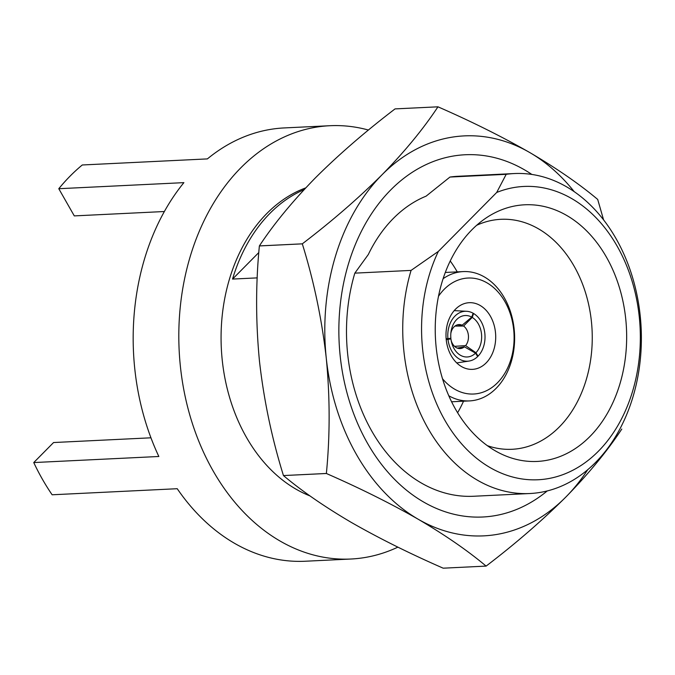 <?xml version="1.0" encoding="UTF-8"?>
<svg xmlns="http://www.w3.org/2000/svg" width="675" height="675" viewBox="0 0 675 675"><rect width="100%" height="100%" fill="white"/><g stroke="black" fill="none" stroke-linecap="round" stroke-linejoin="round"><path stroke-width="1.01" d="M471.741 317.115A20.748 15.441 87.2 0 0 456.68 319.553A20.748 15.441 87.2 0 0 450.968 332.151A20.748 15.441 87.2 0 0 450.866 338.209L447.922 338.69A24.992 18.605 87.2 0 1 454.925 316.128A24.992 18.605 87.2 0 1 466.594 311.285A24.992 18.605 87.2 0 1 473.133 313.225L471.741 317.115L462.147 325.207L457.346 324.852M454.942 326.093L463.573 326.033L472.23 317.402L473.588 313.495L473.032 313.495M477.453 356.206L478.069 356.164L475.934 352.738L465.623 345.6A12.015 8.944 87.2 0 0 463.573 326.033M465.623 345.6L454.528 346.343M462.147 325.207A12.015 8.944 87.2 0 0 459.624 324.582A12.015 8.944 87.2 0 0 454.013 326.911A12.015 8.944 87.2 0 0 450.841 333.323M446.217 339.618L447.998 339.348A24.992 18.605 87.2 0 0 469.015 361.066A24.992 18.605 87.2 0 0 477.672 356.552L475.521 353.16L464.417 346.823A12.015 8.944 87.2 0 1 460.789 348.511A12.015 8.944 87.2 0 1 451.204 340.656M447.922 338.69L446.133 338.614M368.449 130.047A216.903 161.443 87.2 0 0 329.881 125.719A216.903 161.443 87.2 0 0 240.84 167.805A216.903 161.443 87.2 0 0 189.43 413.741A216.903 161.443 87.2 0 0 350.933 559.018A216.903 161.443 87.2 0 0 397.887 547.138M329.881 125.719L284.251 127.929A216.903 161.443 -92.8 0 0 207.385 158.903L82.282 164.978A216.903 161.443 87.2 0 0 70.116 176.099A216.903 161.443 87.2 0 0 58.784 188.713L74.292 215.899L164.371 211.52M350.933 559.018L305.302 561.237A216.903 161.443 -92.8 0 1 177.23 488.708L52.135 494.783A216.903 161.443 87.2 0 1 33.75 462.561L158.844 456.486A216.903 161.443 -92.8 0 1 183.887 182.638L58.784 188.713M305.733 187.895A160.178 119.222 87.2 0 0 266.878 213.46A160.178 119.222 87.2 0 0 223.526 370.111A160.178 119.222 87.2 0 0 310.036 495.939M258.82 252.534L232.546 279.079L257.234 277.881M232.546 279.079A160.178 119.222 -92.8 0 1 270 213.308A160.178 119.222 -92.8 0 1 304.113 189.633M438.353 251.404L411.067 270.405L354.831 273.139L368.305 254.526A146.661 109.164 -92.8 0 1 393.289 218.497A146.661 109.164 -92.8 0 1 426.085 196.163L449.963 177.053A160.178 119.222 87.2 0 1 458.038 176.285L514.274 173.551A160.178 119.222 87.2 0 0 506.191 174.319L496.707 192.459A146.829 109.283 87.2 0 1 627.413 267.688A146.829 109.283 87.2 0 1 598.345 451.271A146.829 109.283 87.2 0 1 457.658 439.147A146.829 109.283 87.2 0 1 438.353 251.404L496.707 192.459M547.239 490.944A181.339 134.975 -92.8 0 1 363.892 436.641A181.339 134.975 -92.8 0 1 390.724 189.937A181.339 134.975 -92.8 0 1 531.858 174.445M411.067 270.405A160.178 119.222 87.2 0 0 529.816 493.526A160.178 119.222 87.2 0 0 595.569 462.451A160.178 119.222 87.2 0 0 633.538 280.834A160.178 119.222 87.2 0 0 514.274 173.551M589.925 436.506A128.478 95.622 87.2 0 0 611.356 266.617A128.478 95.622 87.2 0 0 486.506 217.704A128.478 95.622 87.2 0 0 471.977 229.719A128.478 95.622 87.2 0 0 436.388 349.329A128.478 95.622 87.2 0 0 497.905 452.284A128.478 95.622 87.2 0 0 589.925 436.506M487.342 445.669A115.13 85.691 87.2 0 0 512.072 449.288A115.13 85.691 87.2 0 0 559.33 426.946A115.13 85.691 87.2 0 0 586.626 296.418A115.13 85.691 87.2 0 0 500.901 219.308A115.13 85.691 87.2 0 0 476.634 225.307M457.608 412.72A115.13 85.691 87.2 0 0 463.523 401.203M457.237 271.873A115.13 85.691 87.2 0 0 450.233 260.98M486.169 362.888A33.37 24.84 87.2 0 0 494.075 325.046A33.37 24.84 87.2 0 0 469.226 302.695A33.37 24.84 87.2 0 0 455.532 309.175A33.37 24.84 87.2 0 0 447.618 347.009A33.37 24.84 87.2 0 0 472.466 369.36A33.37 24.84 87.2 0 0 486.169 362.888M442.513 378.751A58.067 43.217 87.2 0 0 497.5 382.759A58.067 43.217 87.2 0 0 504.917 301.615A58.067 43.217 87.2 0 0 444.192 289.305A58.067 43.217 87.2 0 0 438.505 296.249M448.799 395.778A64.741 48.187 87.2 0 0 469.538 400.908A64.741 48.187 87.2 0 0 496.117 388.344A64.741 48.187 87.2 0 0 511.456 314.947A64.741 48.187 87.2 0 0 463.252 271.586A64.741 48.187 87.2 0 0 443.112 278.699M475.934 352.738A20.748 15.441 87.2 0 0 472.23 317.402M447.998 339.348L450.934 338.909A20.748 15.441 87.2 0 0 451.44 341.812A20.748 15.441 87.2 0 0 475.521 353.16M457.27 348.106L464.417 346.823M478.069 356.164A24.992 18.605 87.2 0 0 473.588 313.495M621.776 429.064A231.188 172.074 -92.8 0 1 621.776 429.081C607.179 451.178 588.541 473.825 565.869 497.011A200.222 149.023 -92.8 0 1 418.171 519.218C445.061 535.013 467.708 550.64 486.101 566.097L443.18 568.181C409.48 553.433 378.886 538.194 351.388 522.458C324.498 506.663 301.852 491.037 283.458 475.58C271.898 438.438 263.908 400.359 259.487 361.327C255.707 322.186 255.665 283.719 259.377 245.936A231.188 172.074 -92.8 0 1 259.377 245.919L302.307 243.835C331.872 221.273 358.45 198.248 382.058 174.749C404.73 151.563 423.36 128.917 437.957 106.819L395.027 108.903A231.188 172.074 -92.8 0 1 395.044 108.903C365.133 131.743 338.546 154.778 315.276 177.989C292.376 201.462 273.746 224.1 259.377 245.919M603.585 219.873L597.704 199.437A231.188 172.074 -92.8 0 1 597.704 199.437C579.234 183.929 556.588 168.303 529.757 152.542C502.225 136.772 471.623 121.534 437.974 106.819L395.044 108.903M259.377 245.936L302.299 243.852A231.188 172.074 -92.8 0 1 302.307 243.835C313.841 280.977 321.832 319.047 326.261 358.087C330.041 397.229 330.075 435.687 326.371 473.47L283.449 475.563A231.188 172.074 -92.8 0 1 283.449 475.563L326.379 473.496A231.188 172.074 -92.8 0 1 326.371 473.47M486.101 566.097A231.188 172.074 -92.8 0 0 486.118 566.097C515.683 543.544 542.27 520.509 565.869 497.011A200.222 149.023 -92.8 0 0 587.706 469.724M326.379 473.496C360.079 488.244 390.673 503.483 418.171 519.218A200.222 149.023 -92.8 0 1 326.261 358.087A200.222 149.023 -92.8 0 1 382.058 174.749A200.222 149.023 -92.8 0 1 529.757 152.542A200.222 149.023 -92.8 0 1 574.197 191.641M354.831 273.139A160.178 119.222 87.2 0 0 473.588 496.26L529.816 493.526M506.191 174.319L449.963 177.053M33.75 462.561L53.57 442.538L150.964 437.805M469.015 361.066L456.739 362.931M451.592 401.777L469.538 400.908M466.594 311.285L454.199 310.627M445.306 272.455L463.252 271.586"/></g></svg>
